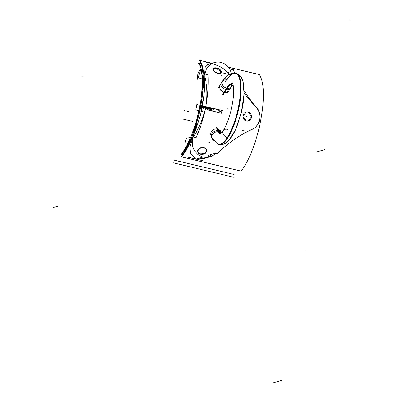 <?xml version="1.0" encoding="UTF-8"?>
<svg xmlns="http://www.w3.org/2000/svg" width="403" height="403" viewBox="0 0 403 403"><rect width="100%" height="100%" fill="white"/><g stroke="black" fill="none" stroke-linecap="round" stroke-linejoin="round"><path stroke-width="0.6" d="M208.225 155.321L215.655 153.19A14.211 13.38 -106 0 1 209.706 156.913A14.211 13.38 -106 0 1 196.054 152.677A14.211 13.38 -106 0 1 193.138 138.048A14.211 13.38 -106 0 0 196.054 152.677A14.211 13.38 -106 0 0 209.706 156.913A14.211 13.38 -106 0 0 215.655 153.19L208.225 155.321M185.718 149.755A14.211 13.38 -106 0 1 185.526 149.145A14.211 13.38 -106 0 0 185.718 149.755M185.309 148.324A14.211 13.38 -106 0 1 186.473 138.385L190.659 137.186L186.473 138.385A14.211 13.38 -106 0 0 185.309 148.324M207.122 157.366L211.439 154.792C207.016 158.253 201.979 159.664 196.321 159.019L190.428 153.367L189.873 147.105L192.715 138.174L189.873 147.105L190.428 153.367L196.321 159.019L203.913 158.57M211.953 63.241L199.147 60.173A54.032 16.08 -76.5 0 1 200.795 105.405A54.032 16.08 -76.5 0 1 181.073 156.757L241.125 171.134A54.032 16.08 -76.5 0 0 260.842 119.782A54.032 16.08 -76.5 0 0 259.2 74.55L228.43 67.185M186.962 148.934C184.68 152.757 183.148 155.004 182.368 155.674C183.148 154.435 188.483 145.826 191.949 136.637C199.566 118.185 204.447 92.106 203.288 76.036C202.326 67.246 201.258 62.248 200.079 61.034C200.654 61.473 201.45 63.16 202.467 66.087C204.512 75.119 205.006 84.675 203.948 94.745C203.716 99.622 201.414 111.923 199.782 116.991C197.047 127.187 192.775 137.831 186.962 148.934M201.188 110.125L202.83 101.329L201.188 110.125M203.006 69.795L201.817 64.787L203.006 69.795M185.778 150.47L189.088 144.168L185.778 150.47M203.661 88.045C203.928 88.197 204.205 78.862 203.923 79.235L203.661 88.045M193.808 133.287C193.939 133.72 197.319 123.499 196.996 123.635L193.808 133.287M204.089 75.316L208.029 74.187A133.217 125.419 -106 0 1 196.241 137.161L192.196 138.32M200.951 63.447L198.311 62.818A51.191 15.238 -76.5 0 1 199.868 105.667A51.191 15.238 -76.5 0 1 181.184 154.319L182.635 154.666M191.828 136.819L185.38 149.382L182.64 153.352L182.227 153.251C184.901 149.513 187.763 144.083 190.795 136.96C198.639 118.789 203.656 91.985 202.14 76.363C201.581 70.248 200.533 65.986 199.006 63.583L199.42 63.684L200.88 66.54L203.349 81.754M202.009 72.087L200.82 67.074L202.009 72.087M185.576 148.521L188.881 142.219L185.576 148.521M202.578 89.723C202.85 89.864 203.152 80.504 202.86 80.882L202.578 89.723M193.279 132.088C193.415 132.527 196.785 122.28 196.457 122.416L193.279 132.088M188.453 157.311L204.18 161.079M214.472 154.339L217.378 153.508A133.217 125.419 -106 0 1 251.563 129.58M256.076 106.669A14.211 13.38 -106 0 1 251.804 129.514M230.279 70.087L233.141 69.266A133.217 125.419 -106 0 0 234.702 72.958M255.779 106.755A133.217 125.419 -106 0 1 244.127 90.771M197.535 79.265L202.195 77.93L197.535 79.265A14.211 13.38 -106 0 1 200.88 68.57A14.211 13.38 -106 0 0 197.535 79.265M223.494 73.754L230.919 71.623A14.211 13.38 -106 0 0 214.426 62.53A14.211 13.38 -106 0 1 230.919 71.623L223.494 73.754M204.915 75.079A14.211 13.38 -106 0 1 214.426 62.53A14.211 13.38 -106 0 0 204.915 75.079M226.944 71.951C223.841 68.445 219.539 65.916 214.033 64.374C219.539 65.916 223.841 68.445 226.944 71.951C223.841 68.445 219.539 65.916 214.033 64.374C219.539 65.916 223.841 68.445 226.944 71.951M198.049 78.318L200.916 68.712M206.235 62.294L211.147 63.473M246.203 120.824A4.529 4.267 74 0 0 248.535 120.855A4.529 4.267 74 0 0 251.558 116.271A4.529 4.267 74 0 0 247.845 112.049M248.465 120.875L251.492 116.407L247.981 112.14C242.671 110.553 240.923 119.887 246.334 120.93C251.774 122.482 253.522 113.147 247.981 112.14C242.671 110.553 240.923 119.887 246.334 120.93C251.774 122.482 253.522 113.147 247.981 112.14C242.671 110.553 240.923 119.887 246.334 120.93C251.774 122.482 253.522 113.147 247.981 112.14M248.374 112.175A4.529 4.267 74 0 0 246.037 112.145A4.529 4.267 74 0 0 243.014 116.729A4.529 4.267 74 0 0 246.732 120.95M245.926 112.18L242.933 116.603L246.334 120.93M217.555 72.918A4.529 2.191 23.4 0 0 221.383 72.278A4.529 2.191 23.4 0 0 216.366 67.916M212.986 68.873L214.028 71.316L217.68 73.311L221.302 72.469M221.338 72.369L216.492 68.298L213.232 68.53M216.895 68.042A4.529 2.191 23.4 0 0 213.066 68.681A4.529 2.191 23.4 0 0 218.083 73.044M200.22 154.188A4.529 3.289 174.2 0 0 206.643 150.651A4.529 3.289 174.2 0 0 203.52 147.901M197.621 151.478L200.457 153.981L204.8 153.457L206.623 150.485M204.049 148.032A4.529 3.289 174.2 0 0 197.631 151.568A4.529 3.289 174.2 0 0 200.749 154.314M203.762 147.684C198.452 146.334 194.941 153.019 200.457 153.981C205.792 155.618 209.303 148.929 203.762 147.684C198.452 146.334 194.941 153.019 200.457 153.981C205.792 155.618 209.303 148.929 203.762 147.684C198.452 146.334 194.941 153.019 200.457 153.981C205.792 155.618 209.303 148.929 203.762 147.684L199.435 148.4L197.611 151.397M224.103 92.101A5.239 3.798 32.6 0 0 228.763 90.902M224.713 92.247A5.239 3.798 32.6 0 1 219.937 85.25L219.867 89.572L223.947 92.902L228.471 91.36M223.781 93.164L224.219 92.473L223.781 93.164M220.622 131.524A5.239 4.655 156.4 0 0 217.207 128.95M217.424 128.804L217.202 128.305L217.424 128.804M217.816 129.096A5.239 4.655 156.4 0 0 212.23 130.517A5.239 4.655 156.4 0 0 211.026 135.725M222.486 94.629L225.745 89.531M231.347 86.862A5.239 3.798 -147.4 0 1 226.688 88.061M223.096 94.776L226.355 89.683M218.769 87.068L222.441 81.335A5.239 3.798 32.6 0 0 226.914 88.272A5.239 3.798 -147.4 0 1 222.441 81.335C225.514 75.532 229.952 72.802 235.75 73.134A36.678 10.916 103.5 0 1 237.825 111.349A36.678 10.916 103.5 0 1 218.668 144.481A36.678 10.916 -76.5 0 0 237.825 111.349A36.678 10.916 -76.5 0 0 235.75 73.134L240.314 76.026L243.08 81.733L244.077 93.959L241.367 112.366L235.377 129.993L228.904 140.34L223.992 143.987L222.864 144.38M226.053 89.617L222.788 94.71L226.053 89.617M220.496 133.932A26.21 7.803 -76.5 0 1 218.683 130.92A5.239 4.483 162.4 0 0 213.232 132.078A5.239 4.483 162.4 0 0 211.62 136.829M232.602 83.366A26.21 7.803 -76.5 0 0 226.4 89.693A5.239 3.511 -150.2 0 1 221.323 83.184L222.461 81.305M219.187 144.586A36.668 10.916 -76.5 0 0 238.128 111.419A36.668 10.916 -76.5 0 0 236.259 73.275L228.279 74.812L222.506 81.235M212.265 138.561A5.239 4.655 -23.6 0 1 213.358 133.469A5.239 4.655 -23.6 0 1 218.758 131.852A26.2 7.798 -76.5 0 0 220.416 133.998A26.2 7.798 103.5 0 1 218.758 131.852A5.239 4.655 -23.6 0 1 221.171 133.272A5.239 4.655 156.4 0 0 218.758 131.852A5.239 4.655 156.4 0 0 213.358 133.469A5.239 4.655 156.4 0 0 212.265 138.561L218.174 144.345M232.561 83.27A26.2 7.798 -76.5 0 0 226.914 88.272A26.2 7.798 103.5 0 1 232.561 83.27A26.2 7.798 -76.5 0 0 226.914 88.272A5.239 3.798 32.6 0 0 231.393 83.819A5.239 3.798 -147.4 0 1 226.914 88.272A26.2 7.798 103.5 0 1 232.561 83.27A26.2 7.798 103.5 0 0 226.914 88.272A5.239 3.798 32.6 0 0 231.393 83.819M221.358 133.061A5.239 4.483 162.4 0 0 218.073 130.774A26.21 7.803 -76.5 0 0 220.34 134.058M218.144 144.334A36.668 10.916 -76.5 0 0 218.159 144.339A36.668 10.916 -76.5 0 0 237.518 111.273A36.668 10.916 -76.5 0 0 235.231 73.029A36.668 10.916 -76.5 0 0 225.342 81.885M235.493 73.084A36.678 10.916 -76.5 0 0 226.793 80.056A5.239 3.798 32.6 0 0 221.988 82.998A5.239 3.798 32.6 0 0 226.914 88.272A5.239 3.798 -147.4 0 0 231.267 86.988L232.999 84.625L230.415 88.393A5.239 3.511 -150.2 0 1 225.786 89.547A26.21 7.803 -76.5 0 1 232.521 83.179M217.998 130.763L216.406 127.116M218.607 130.899L217.016 127.262M217.68 73.311C223.212 74.595 221.952 69.276 216.492 68.298C211.101 66.681 212.361 72.001 217.68 73.311C223.212 74.595 221.952 69.276 216.492 68.298C211.101 66.681 212.361 72.001 217.68 73.311C223.212 74.595 221.952 69.276 216.492 68.298C211.101 66.681 212.361 72.001 217.68 73.311M219.862 85.365L219.907 89.652L223.947 92.902L219.907 89.652L219.862 85.365L219.907 89.652L223.947 92.902L228.521 91.274M220.471 131.171L217.288 128.492M193.43 136.99C206.044 116.648 209.827 96.448 204.769 76.394C209.827 96.448 206.044 116.648 193.43 136.99C206.044 116.648 209.827 96.448 204.769 76.394M251.794 129.444C260.414 125.807 262.63 113.968 255.96 107.198C262.63 113.968 260.414 125.807 251.794 129.444C260.414 125.807 262.63 113.968 255.96 107.198M227.509 72.6L228.995 74.348M244.097 93.36L255.598 106.81M203.188 75.023L202.825 71.296M208.865 142.37L209.444 142.204L208.865 142.37M195.782 159.17L203.213 157.044L195.782 159.17M192.715 138.174L189.873 147.105L190.428 153.367L196.321 159.019C201.979 159.664 207.016 158.253 211.439 154.792M209.016 109.137L212.285 108.286L211.298 107.954L209.016 109.137L212.285 108.286L211.298 107.954L209.016 109.137M213.313 108.437L212.285 108.286L213.736 109.409L213.313 108.437L212.285 108.286L213.736 109.409L213.313 108.437M184.438 110.699L186.09 111.092L184.438 110.699M173.471 162.862L233.518 177.239M204.472 75.205L205.142 67.049L208.593 64.203M211.086 108.624L211.499 108.397L210.729 107.828L208.694 107.344L207.787 107.51L209.081 108.991L209.787 109.163L211.499 108.397L210.729 107.828L208.694 107.344L207.787 107.51L209.081 108.991L209.787 109.163L211.086 108.624M208.341 107.661L208.064 107.596L208.341 107.661M209.036 108.004L208.714 107.928L209.036 108.004M210.502 108.352L210.159 108.271L210.502 108.357M82.076 76.983L82.65 76.817M53.428 207.55L57.977 206.245M204.926 106.427C204.341 108.09 204.079 108.029 204.145 106.241L204.064 106.674C204.019 108.352 204.281 108.412 204.84 106.86L204.926 106.427C204.341 108.09 204.079 108.029 204.145 106.241L204.064 106.674C204.019 108.352 204.281 108.412 204.84 106.86L204.926 106.427M173.98 160.102L234.022 174.479M211.54 108.18L208.628 107.324L207.827 107.294L207.746 107.727L209.061 108.986L209.807 109.168L211.459 108.614L211.54 108.18L207.827 107.294L207.746 107.727L209.061 108.986L209.807 109.168L211.459 108.614L211.54 108.18M208.346 107.666L208.054 107.596L208.346 107.666M209.056 108.009L208.714 107.928L209.056 108.009M207.58 107.032C209.474 109.359 211.822 110.885 214.628 111.596C217.444 112.23 220.139 111.913 222.703 110.649L207.58 107.032C209.474 109.359 211.822 110.885 214.628 111.596C217.444 112.23 220.139 111.913 222.703 110.649L207.58 107.032M305.801 251.119L306.381 250.953M273.098 382.85L281.365 380.482M208.709 107.334L207.857 108.86L208.709 107.334M246.475 116.341L247.049 116.175M242.485 130.537L243.966 130.114M206.069 106.75L202.976 106.009L202.769 107.107L205.868 107.848L206.069 106.75L202.976 106.009L202.769 107.107L205.868 107.848L206.069 106.75M348.998 20.316L349.572 20.15M316.29 152.047L324.561 149.679M210.986 109.404L210.719 107.813L210.986 109.404M221.418 75.311L221.993 75.144L221.418 75.311M205.384 107.41L207.107 107.047L206.119 106.714L205.384 107.41L207.107 107.047L206.119 106.714L205.384 107.41M208.129 107.193L207.107 107.047L209.792 109.324L208.129 107.193L207.107 107.047L209.792 109.324L208.129 107.193M222.184 113.409C220.295 111.077 217.947 109.556 215.142 108.84C212.321 108.206 209.631 108.523 207.066 109.787L222.184 113.409C220.295 111.077 217.947 109.556 215.142 108.84C212.321 108.206 209.631 108.523 207.066 109.787L222.184 113.409M201.646 107.299L206.825 108.538L207.092 107.122L201.913 105.883L201.646 107.299L206.825 108.538L207.092 107.122L201.913 105.883L201.646 107.299L206.825 108.538L212.008 109.777L212.275 108.362L207.092 107.122L206.825 108.538L212.008 109.777L212.275 108.362L207.092 107.122L206.825 108.538L207.092 107.122L201.913 105.883L201.646 107.299L206.825 108.538L207.092 107.122L201.913 105.883L201.646 107.299L206.825 108.538L212.008 109.777L212.275 108.362L207.092 107.122L206.825 108.538L212.008 109.777L212.275 108.362L207.092 107.122L206.825 108.538L207.092 107.122L201.913 105.883L201.646 107.299L206.825 108.538L207.092 107.122L201.913 105.883L201.646 107.299M206.825 108.538L212.008 109.777L212.275 108.362L207.092 107.122L206.825 108.538L212.008 109.777L212.275 108.362L207.092 107.122L206.825 108.538M201.722 106.891L206.825 108.558L207.036 107.41L201.933 105.767L201.722 106.891L206.825 108.558L207.036 107.41L201.933 105.767L201.722 106.891M206.825 108.558L212.084 109.369L212.295 108.246L207.036 107.41L206.825 108.558L212.084 109.369L212.295 108.246L207.036 107.41L206.825 108.558M201.641 107.319L206.905 108.13L207.112 107.007L201.858 106.17L201.641 107.319L206.905 108.13L207.112 107.007L201.858 106.17L201.641 107.319M206.905 108.13L212.003 109.802L212.22 108.654L207.112 107.007L206.905 108.13L212.003 109.802L212.22 108.654L207.112 107.007L206.905 108.13M226.793 80.056A36.678 10.916 103.5 0 1 240.128 98.831A36.678 10.916 103.5 0 1 218.668 144.476A36.678 10.916 -76.5 0 0 240.128 98.831A36.678 10.916 -76.5 0 0 226.793 80.056A5.239 3.798 32.6 0 0 221.988 82.998A5.239 3.798 32.6 0 0 226.914 88.272A5.239 3.798 -147.4 0 1 221.988 82.998A5.239 3.798 -147.4 0 1 226.793 80.056A36.678 10.916 103.5 0 1 240.128 98.831A36.678 10.916 103.5 0 1 218.668 144.476M220.416 133.998A26.2 7.798 103.5 0 1 218.758 131.852A5.239 4.655 -23.6 0 1 221.171 133.272A5.239 4.655 156.4 0 0 218.758 131.852A26.2 7.798 -76.5 0 0 220.416 133.998A26.2 7.798 103.5 0 1 218.758 131.852A5.239 4.655 -23.6 0 1 221.171 133.272M216.754 127.272L218.305 130.824M215.373 141.07A5.239 4.655 -23.6 0 1 212.2 135.297A5.239 4.655 -23.6 0 1 218.758 131.852A5.239 4.655 156.4 0 0 212.2 135.297A5.239 4.655 156.4 0 0 215.373 141.07A5.239 4.655 -23.6 0 1 212.2 135.297A5.239 4.655 -23.6 0 1 218.758 131.852M201.943 105.712L201.631 107.369L206.815 108.614L207.092 107.117L201.943 105.712L201.631 107.369L206.815 108.614L207.092 107.117L201.943 105.712L201.631 107.369L206.845 108.447L207.122 106.956L201.943 105.712L201.631 107.369L206.845 108.447L207.122 106.956L201.943 105.712M212.305 108.195L207.092 107.117L206.815 108.614L211.993 109.853L212.305 108.195L207.092 107.117L206.815 108.614L211.993 109.853L212.305 108.195L207.122 106.956L206.845 108.447L211.993 109.853L212.305 108.195L207.122 106.956L206.845 108.447L211.993 109.853L212.305 108.195M187.657 111.47L189.304 111.863L187.657 111.47M182.494 118.961L192.629 121.384L182.494 118.961M206.074 107.571C205.988 108.664 206.104 108.689 206.417 107.651C206.502 106.553 206.386 106.528 206.074 107.571C205.988 108.664 206.104 108.689 206.417 107.651C206.502 106.553 206.386 106.528 206.074 107.571M227.211 108.805L228.859 109.203L227.211 108.805M227.811 129.423A5.239 3.798 32.6 0 0 222.703 132.285A5.239 3.798 32.6 0 0 227.932 137.625M196.75 104.548L195.732 109.964L202.699 111.631L203.716 106.216L196.75 104.548L195.732 109.964L202.699 111.631L203.716 106.216L196.75 104.548L195.732 109.964L202.699 111.631L203.716 106.216L196.75 104.548L195.732 109.964L202.699 111.631L203.716 106.216L196.75 104.548M207.52 107.913C207.434 109.012 207.55 109.037 207.862 107.994C207.948 106.901 207.837 106.876 207.52 107.913C207.434 109.012 207.55 109.037 207.862 107.994C207.948 106.901 207.837 106.876 207.52 107.913M202.276 159.039L209.706 156.913L202.276 159.039M207.001 64.661L214.426 62.53L207.001 64.661M220.34 130.869L220.557 131.368M227.141 93.425L230.068 88.856M218.315 87.773L222.521 81.21M219.967 134.315L221.333 133.091C224.945 128.98 228.274 121.051 231.327 109.294C233.75 97.707 234.294 89.421 232.949 84.428L232.304 82.786M218.159 144.339C222.456 145.191 226.093 143.8 229.07 140.163C232.022 136.783 234.677 132.103 237.04 126.129L241.457 111.989C244.324 100.1 244.853 89.97 243.039 81.592C241.981 77.013 239.382 74.157 235.231 73.029M221.121 132.663L219.821 129.69M212.305 138.652L210.22 133.892M212.013 137.992L212.3 138.642"/></g></svg>

